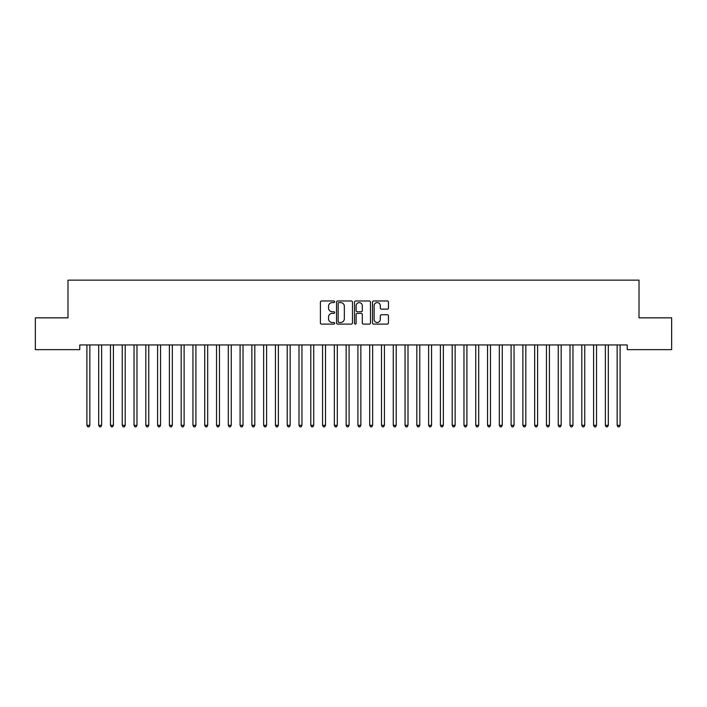 <?xml version="1.0" encoding="UTF-8"?>
<svg xmlns="http://www.w3.org/2000/svg" width="707" height="707" viewBox="0 0 707 707"><rect width="100%" height="100%" fill="white"/><g stroke="black" fill="none" stroke-linecap="round" stroke-linejoin="round"><path stroke-width="1.06" d="M334.65 301.783A0.813 0.813 0 0 0 333.837 300.979L321.552 300.979A1.158 1.158 0 0 0 320.395 302.128L320.395 322.949A1.158 1.158 0 0 0 321.552 324.106L333.837 324.106A0.813 0.813 0 0 0 334.65 323.293A0.813 0.813 0 0 0 333.837 322.489L332.246 322.489A3.703 3.703 0 0 1 328.543 318.786L328.543 317.054A3.703 3.703 0 0 1 332.246 313.351L333.837 313.351A0.813 0.813 0 0 0 334.65 312.538A0.813 0.813 0 0 0 333.837 311.734L332.246 311.734A3.703 3.703 0 0 1 328.543 308.031L328.543 306.299A3.703 3.703 0 0 1 332.246 302.596L333.837 302.596A0.813 0.813 0 0 0 334.65 301.783M387.303 309.127A1.158 1.158 0 0 0 388.461 307.969L388.461 302.128A1.158 1.158 0 0 0 387.303 300.979L373.658 300.979A1.158 1.158 0 0 0 372.501 302.128L372.501 322.949A1.158 1.158 0 0 0 373.658 324.106L387.303 324.106A1.158 1.158 0 0 0 388.461 322.949L388.461 315.896A1.158 1.158 0 0 0 387.303 314.739L381.462 314.739A1.158 1.158 0 0 0 380.304 315.896L380.304 319.396A3.093 3.093 0 0 1 377.211 322.489A3.093 3.093 0 0 1 374.118 319.396L374.118 305.689A3.093 3.093 0 0 1 377.211 302.596A3.093 3.093 0 0 1 380.304 305.689L380.304 307.969A1.158 1.158 0 0 0 381.462 309.127L387.303 309.127M627.224 344.945L79.776 344.945L79.776 349.656L35.35 349.656L35.35 317.841L67.987 317.841L67.987 280.14L639.013 280.14L639.013 317.841L671.65 317.841L671.65 349.656L627.224 349.656L627.224 344.945M352.484 302.128A1.158 1.158 0 0 0 351.335 300.979L337.681 300.979A1.158 1.158 0 0 0 336.523 302.128L336.523 322.949A1.158 1.158 0 0 0 337.681 324.106L351.335 324.106A1.158 1.158 0 0 0 352.484 322.949L352.484 302.128M355.665 300.979L369.319 300.979A1.158 1.158 0 0 1 370.477 302.128L370.477 322.949A1.158 1.158 0 0 1 369.319 324.106L363.478 324.106A1.158 1.158 0 0 1 362.32 322.949L362.32 314.509A1.158 1.158 0 0 0 361.162 313.351L357.291 313.351A1.158 1.158 0 0 0 356.134 314.509L356.134 323.293A0.813 0.813 0 0 1 355.321 324.106A0.813 0.813 0 0 1 354.516 323.293L354.516 302.128A1.158 1.158 0 0 1 355.665 300.979M338.953 302.596A0.813 0.813 0 0 0 338.149 303.4L338.149 321.676A0.813 0.813 0 0 0 338.953 322.489L340.633 322.489A3.703 3.703 0 0 0 344.336 318.786L344.336 306.299A3.703 3.703 0 0 0 340.633 302.596L338.953 302.596M362.32 305.742A3.093 3.093 0 0 0 359.227 302.649A3.093 3.093 0 0 0 356.134 305.742L356.134 310.576A1.158 1.158 0 0 0 357.291 311.734L361.162 311.734A1.158 1.158 0 0 0 362.32 310.576L362.32 305.742M86.749 344.945L86.82 345.122A1.175 1.175 0 0 1 86.899 345.555L86.899 425.331L89.851 425.331L89.851 345.555A1.175 1.175 0 0 1 89.93 345.122L90.001 344.945M89.851 425.331L88.967 426.86L87.783 426.86L86.899 425.331M98.529 344.945L98.6 345.122A1.175 1.175 0 0 1 98.688 345.555L98.688 425.331L101.631 425.331L101.631 345.555A1.175 1.175 0 0 1 101.72 345.122L101.79 344.945M101.631 425.331L100.748 426.86L99.572 426.86L98.688 425.331M110.31 344.945L110.38 345.122A1.175 1.175 0 0 1 110.469 345.555L110.469 425.331L113.412 425.331L113.412 345.555A1.175 1.175 0 0 1 113.5 345.122L113.571 344.945M113.412 425.331L112.528 426.86L111.353 426.86L110.469 425.331M122.099 344.945L122.17 345.122A1.175 1.175 0 0 1 122.249 345.555L122.249 425.331L125.201 425.331L125.201 345.555A1.175 1.175 0 0 1 125.28 345.122L125.351 344.945M125.201 425.331L124.317 426.86L123.133 426.86L122.249 425.331M133.879 344.945L133.95 345.122A1.175 1.175 0 0 1 134.038 345.555L134.038 425.331L136.981 425.331L136.981 345.555A1.175 1.175 0 0 1 137.07 345.122L137.14 344.945M136.981 425.331L136.097 426.86L134.922 426.86L134.038 425.331M145.66 344.945L145.73 345.122A1.175 1.175 0 0 1 145.819 345.555L145.819 425.331L148.762 425.331L148.762 345.555A1.175 1.175 0 0 1 148.85 345.122L148.921 344.945M148.762 425.331L147.878 426.86L146.703 426.86L145.819 425.331M157.449 344.945L157.52 345.122A1.175 1.175 0 0 1 157.599 345.555L157.599 425.331L160.551 425.331L160.551 345.555A1.175 1.175 0 0 1 160.63 345.122L160.701 344.945M160.551 425.331L159.667 426.86L158.483 426.86L157.599 425.331M169.229 344.945L169.3 345.122A1.175 1.175 0 0 1 169.388 345.555L169.388 425.331L172.331 425.331L172.331 345.555A1.175 1.175 0 0 1 172.42 345.122L172.49 344.945M172.331 425.331L171.448 426.86L170.272 426.86L169.388 425.331M181.01 344.945L181.08 345.122A1.175 1.175 0 0 1 181.169 345.555L181.169 425.331L184.112 425.331L184.112 345.555A1.175 1.175 0 0 1 184.2 345.122L184.271 344.945M184.112 425.331L183.228 426.86L182.053 426.86L181.169 425.331M192.799 344.945L192.87 345.122A1.175 1.175 0 0 1 192.949 345.555L192.949 425.331L195.901 425.331L195.901 345.555A1.175 1.175 0 0 1 195.98 345.122L196.051 344.945M195.901 425.331L195.017 426.86L193.833 426.86L192.949 425.331M204.579 344.945L204.65 345.122A1.175 1.175 0 0 1 204.738 345.555L204.738 425.331L207.681 425.331L207.681 345.555A1.175 1.175 0 0 1 207.77 345.122L207.84 344.945M207.681 425.331L206.798 426.86L205.622 426.86L204.738 425.331M216.36 344.945L216.43 345.122A1.175 1.175 0 0 1 216.519 345.555L216.519 425.331L219.462 425.331L219.462 345.555A1.175 1.175 0 0 1 219.55 345.122L219.621 344.945M219.462 425.331L218.578 426.86L217.403 426.86L216.519 425.331M228.149 344.945L228.22 345.122A1.175 1.175 0 0 1 228.299 345.555L228.299 425.331L231.251 425.331L231.251 345.555A1.175 1.175 0 0 1 231.33 345.122L231.401 344.945M231.251 425.331L230.367 426.86L229.183 426.86L228.299 425.331M239.929 344.945L240 345.122A1.175 1.175 0 0 1 240.088 345.555L240.088 425.331L243.031 425.331L243.031 345.555A1.175 1.175 0 0 1 243.12 345.122L243.19 344.945M243.031 425.331L242.148 426.86L240.972 426.86L240.088 425.331M251.71 344.945L251.78 345.122A1.175 1.175 0 0 1 251.869 345.555L251.869 425.331L254.812 425.331L254.812 345.555A1.175 1.175 0 0 1 254.9 345.122L254.971 344.945M254.812 425.331L253.928 426.86L252.752 426.86L251.869 425.331M263.499 344.945L263.57 345.122A1.175 1.175 0 0 1 263.649 345.555L263.649 425.331L266.601 425.331L266.601 345.555A1.175 1.175 0 0 1 266.68 345.122L266.751 344.945M266.601 425.331L265.717 426.86L264.533 426.86L263.649 425.331M275.279 344.945L275.35 345.122A1.175 1.175 0 0 1 275.438 345.555L275.438 425.331L278.381 425.331L278.381 345.555A1.175 1.175 0 0 1 278.47 345.122L278.54 344.945M278.381 425.331L277.498 426.86L276.322 426.86L275.438 425.331M287.06 344.945L287.13 345.122A1.175 1.175 0 0 1 287.219 345.555L287.219 425.331L290.162 425.331L290.162 345.555A1.175 1.175 0 0 1 290.25 345.122L290.321 344.945M290.162 425.331L289.278 426.86L288.103 426.86L287.219 425.331M298.849 344.945L298.92 345.122A1.175 1.175 0 0 1 298.999 345.555L298.999 425.331L301.951 425.331L301.951 345.555A1.175 1.175 0 0 1 302.03 345.122L302.101 344.945M301.951 425.331L301.067 426.86L299.883 426.86L298.999 425.331M310.629 344.945L310.7 345.122A1.175 1.175 0 0 1 310.788 345.555L310.788 425.331L313.731 425.331L313.731 345.555A1.175 1.175 0 0 1 313.82 345.122L313.89 344.945M313.731 425.331L312.848 426.86L311.672 426.86L310.788 425.331M322.41 344.945L322.48 345.122A1.175 1.175 0 0 1 322.569 345.555L322.569 425.331L325.512 425.331L325.512 345.555A1.175 1.175 0 0 1 325.6 345.122L325.671 344.945M325.512 425.331L324.628 426.86L323.452 426.86L322.569 425.331M334.199 344.945L334.27 345.122A1.175 1.175 0 0 1 334.349 345.555L334.349 425.331L337.301 425.331L337.301 345.555A1.175 1.175 0 0 1 337.38 345.122L337.451 344.945M337.301 425.331L336.417 426.86L335.233 426.86L334.349 425.331M345.979 344.945L346.05 345.122A1.175 1.175 0 0 1 346.138 345.555L346.138 425.331L349.081 425.331L349.081 345.555A1.175 1.175 0 0 1 349.17 345.122L349.24 344.945M349.081 425.331L348.197 426.86L347.022 426.86L346.138 425.331M357.76 344.945L357.83 345.122A1.175 1.175 0 0 1 357.919 345.555L357.919 425.331L360.862 425.331L360.862 345.555A1.175 1.175 0 0 1 360.95 345.122L361.021 344.945M360.862 425.331L359.978 426.86L358.803 426.86L357.919 425.331M369.549 344.945L369.62 345.122A1.175 1.175 0 0 1 369.699 345.555L369.699 425.331L372.651 425.331L372.651 345.555A1.175 1.175 0 0 1 372.73 345.122L372.801 344.945M372.651 425.331L371.767 426.86L370.583 426.86L369.699 425.331M381.329 344.945L381.4 345.122A1.175 1.175 0 0 1 381.488 345.555L381.488 425.331L384.431 425.331L384.431 345.555A1.175 1.175 0 0 1 384.52 345.122L384.59 344.945M384.431 425.331L383.548 426.86L382.372 426.86L381.488 425.331M393.11 344.945L393.18 345.122A1.175 1.175 0 0 1 393.269 345.555L393.269 425.331L396.212 425.331L396.212 345.555A1.175 1.175 0 0 1 396.3 345.122L396.371 344.945M396.212 425.331L395.328 426.86L394.153 426.86L393.269 425.331M404.899 344.945L404.97 345.122A1.175 1.175 0 0 1 405.049 345.555L405.049 425.331L408.001 425.331L408.001 345.555A1.175 1.175 0 0 1 408.08 345.122L408.151 344.945M408.001 425.331L407.117 426.86L405.933 426.86L405.049 425.331M416.679 344.945L416.75 345.122A1.175 1.175 0 0 1 416.838 345.555L416.838 425.331L419.781 425.331L419.781 345.555A1.175 1.175 0 0 1 419.87 345.122L419.94 344.945M419.781 425.331L418.898 426.86L417.722 426.86L416.838 425.331M428.46 344.945L428.53 345.122A1.175 1.175 0 0 1 428.619 345.555L428.619 425.331L431.562 425.331L431.562 345.555A1.175 1.175 0 0 1 431.65 345.122L431.721 344.945M431.562 425.331L430.678 426.86L429.502 426.86L428.619 425.331M440.249 344.945L440.32 345.122A1.175 1.175 0 0 1 440.399 345.555L440.399 425.331L443.351 425.331L443.351 345.555A1.175 1.175 0 0 1 443.43 345.122L443.501 344.945M443.351 425.331L442.467 426.86L441.283 426.86L440.399 425.331M452.029 344.945L452.1 345.122A1.175 1.175 0 0 1 452.188 345.555L452.188 425.331L455.131 425.331L455.131 345.555A1.175 1.175 0 0 1 455.22 345.122L455.29 344.945M455.131 425.331L454.248 426.86L453.072 426.86L452.188 425.331M463.81 344.945L463.88 345.122A1.175 1.175 0 0 1 463.969 345.555L463.969 425.331L466.912 425.331L466.912 345.555A1.175 1.175 0 0 1 467 345.122L467.071 344.945M466.912 425.331L466.028 426.86L464.853 426.86L463.969 425.331M475.599 344.945L475.67 345.122A1.175 1.175 0 0 1 475.749 345.555L475.749 425.331L478.701 425.331L478.701 345.555A1.175 1.175 0 0 1 478.78 345.122L478.851 344.945M478.701 425.331L477.817 426.86L476.633 426.86L475.749 425.331M487.379 344.945L487.45 345.122A1.175 1.175 0 0 1 487.538 345.555L487.538 425.331L490.481 425.331L490.481 345.555A1.175 1.175 0 0 1 490.57 345.122L490.64 344.945M490.481 425.331L489.598 426.86L488.422 426.86L487.538 425.331M499.16 344.945L499.23 345.122A1.175 1.175 0 0 1 499.319 345.555L499.319 425.331L502.262 425.331L502.262 345.555A1.175 1.175 0 0 1 502.35 345.122L502.421 344.945M502.262 425.331L501.378 426.86L500.203 426.86L499.319 425.331M510.949 344.945L511.02 345.122A1.175 1.175 0 0 1 511.099 345.555L511.099 425.331L514.051 425.331L514.051 345.555A1.175 1.175 0 0 1 514.13 345.122L514.201 344.945M514.051 425.331L513.167 426.86L511.983 426.86L511.099 425.331M522.729 344.945L522.8 345.122A1.175 1.175 0 0 1 522.888 345.555L522.888 425.331L525.831 425.331L525.831 345.555A1.175 1.175 0 0 1 525.92 345.122L525.99 344.945M525.831 425.331L524.947 426.86L523.772 426.86L522.888 425.331M534.51 344.945L534.58 345.122A1.175 1.175 0 0 1 534.669 345.555L534.669 425.331L537.612 425.331L537.612 345.555A1.175 1.175 0 0 1 537.7 345.122L537.771 344.945M537.612 425.331L536.728 426.86L535.553 426.86L534.669 425.331M546.299 344.945L546.37 345.122A1.175 1.175 0 0 1 546.449 345.555L546.449 425.331L549.401 425.331L549.401 345.555A1.175 1.175 0 0 1 549.48 345.122L549.551 344.945M549.401 425.331L548.517 426.86L547.333 426.86L546.449 425.331M558.079 344.945L558.15 345.122A1.175 1.175 0 0 1 558.238 345.555L558.238 425.331L561.181 425.331L561.181 345.555A1.175 1.175 0 0 1 561.27 345.122L561.34 344.945M561.181 425.331L560.298 426.86L559.122 426.86L558.238 425.331M569.86 344.945L569.93 345.122A1.175 1.175 0 0 1 570.019 345.555L570.019 425.331L572.962 425.331L572.962 345.555A1.175 1.175 0 0 1 573.05 345.122L573.121 344.945M572.962 425.331L572.078 426.86L570.903 426.86L570.019 425.331M581.649 344.945L581.72 345.122A1.175 1.175 0 0 1 581.799 345.555L581.799 425.331L584.751 425.331L584.751 345.555A1.175 1.175 0 0 1 584.83 345.122L584.901 344.945M584.751 425.331L583.867 426.86L582.683 426.86L581.799 425.331M593.429 344.945L593.5 345.122A1.175 1.175 0 0 1 593.588 345.555L593.588 425.331L596.531 425.331L596.531 345.555A1.175 1.175 0 0 1 596.62 345.122L596.69 344.945M596.531 425.331L595.648 426.86L594.472 426.86L593.588 425.331M605.21 344.945L605.28 345.122A1.175 1.175 0 0 1 605.369 345.555L605.369 425.331L608.312 425.331L608.312 345.555A1.175 1.175 0 0 1 608.4 345.122L608.471 344.945M608.312 425.331L607.428 426.86L606.253 426.86L605.369 425.331M616.999 344.945L617.07 345.122A1.175 1.175 0 0 1 617.149 345.555L617.149 425.331L620.101 425.331L620.101 345.555A1.175 1.175 0 0 1 620.18 345.122L620.251 344.945M620.101 425.331L619.217 426.86L618.033 426.86L617.149 425.331"/></g></svg>
